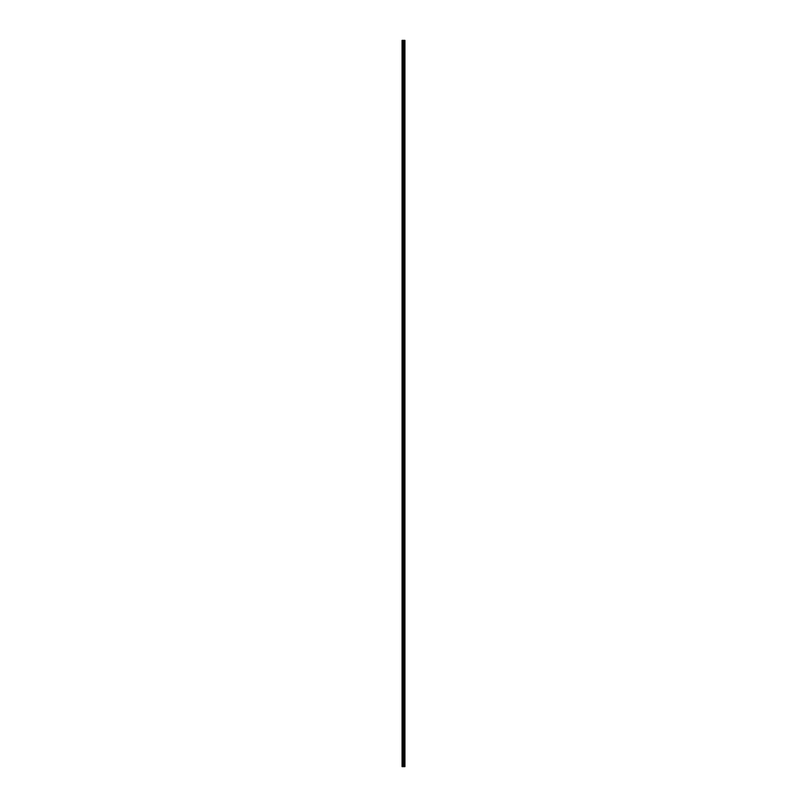 <?xml version="1.0" encoding="UTF-8"?>
<svg xmlns="http://www.w3.org/2000/svg" width="807" height="807" viewBox="0 0 807 807"><rect width="100%" height="100%" fill="white"/><g stroke="black" fill="none" stroke-linecap="round" stroke-linejoin="round"><path stroke-width="1.21" d="M404.64 40.35L404.892 766.65L404.922 40.35L404.922 766.65L404.64 40.35L402.078 40.35L402.078 766.65L403.268 766.65L403.268 40.35M403.268 766.65L404.64 766.65M404.206 40.35L404.206 766.65L404.196 40.35M404.499 40.35L404.499 766.65L404.489 40.35M404.579 40.35L404.579 766.65L404.559 40.35M403.803 766.65L403.803 40.35M403.712 766.65L403.712 40.35M402.209 766.65L402.209 40.35M404.418 766.65L404.418 40.35M404.277 766.65L404.277 40.35M404.136 766.65L404.136 40.35M404.115 766.65L404.115 40.35M404.055 766.65L404.055 40.35M403.671 766.65L403.671 40.35M403.621 766.65L403.621 40.35M403.318 766.65L403.318 40.35M402.824 766.65L402.824 40.35M402.693 766.65L402.693 40.35"/></g></svg>
